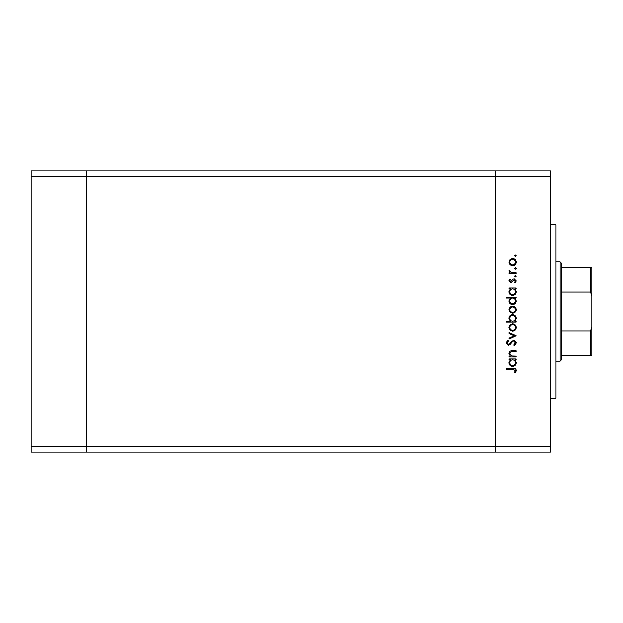 <?xml version="1.0" encoding="UTF-8"?>
<svg xmlns="http://www.w3.org/2000/svg" width="623" height="623" viewBox="0 0 623 623"><rect width="100%" height="100%" fill="white"/><g stroke="black" fill="none" stroke-linecap="round" stroke-linejoin="round"><path stroke-width="0.93" d="M550.522 176.488L550.522 446.512L86.254 446.512L86.254 176.488L550.522 176.488L550.522 170.982L495.417 170.982L495.417 452.018L495.417 170.982L31.15 170.982L31.15 452.018L86.254 452.018L86.254 170.982L86.254 176.488L31.15 176.488M550.522 446.512L550.522 452.018L86.254 452.018L86.254 446.512L31.15 446.512M550.522 224.708L556.028 224.708L556.028 398.292L550.522 398.292M516.078 356.06L516.078 356.924L509.03 356.924L509.03 356.06L510.307 356.06L508.905 353.381C509.225 351.442 510.408 350.562 512.48 350.749L516.078 350.749L516.078 351.613L511.164 351.715L509.778 353.529L511.639 355.928L516.078 356.06M513.718 340.111L516.327 342.868L514.216 345.796L513.734 344.986L515.338 342.868L513.702 340.976L512.76 341.326L509.91 344.644L508.438 345.181L506.188 342.806L507.823 340.236L508.415 341.022L507.177 342.899L508.399 344.317L513.718 340.111M516.078 335.789L509.03 339.122L509.03 338.188L514.162 335.844L509.03 333.507L509.03 332.573L516.078 335.789M512.573 331.21L510.073 330.245L508.905 327.558L510.073 324.879L512.573 323.913C514.808 324.124 516.015 325.338 516.202 327.558C516.023 329.785 514.808 331.008 512.573 331.21M512.573 313.283L510.073 312.318L508.905 309.631L510.073 306.952L512.573 305.986C514.808 306.197 516.015 307.412 516.202 309.631C516.023 311.858 514.808 313.081 512.573 313.283M510.338 288.807L509.03 288.807L509.03 287.935L516.078 287.935L516.078 288.807L514.863 288.807L516.202 291.681C516 293.924 514.777 295.146 512.534 295.357C510.315 295.123 509.1 293.892 508.905 291.657L510.338 288.807M516.202 255.858L515.4 256.66L514.598 255.858L515.4 255.048L516.202 255.858M512.573 265.811L510.073 264.845L508.905 262.158L510.073 259.48L512.573 258.514C514.808 258.716 516.015 259.931 516.202 262.158C516.023 264.386 514.808 265.6 512.573 265.811M516.202 268.342L515.4 269.144L514.598 268.342L515.4 267.54L516.202 268.342M516.078 272.734L516.078 273.598L509.03 273.598L509.03 272.734L510.073 272.734L508.905 271.013L509.147 270.257L509.902 270.732L511.296 272.578L516.078 272.734M516.202 276.129L515.4 276.939L514.598 276.129L515.4 275.327L516.202 276.129M510.759 282.499L508.905 280.716L509.91 278.917L510.517 279.501L509.778 280.716L510.72 281.635L513.079 279.12L514.17 278.793L516.202 280.856L515.252 282.873L514.598 282.297L515.338 280.903L514.201 279.657L511.841 282.18L510.759 282.499M510.393 297.95L506.188 297.95L506.188 297.085L516.078 297.085L516.078 297.95L514.863 297.95L516.202 300.831C516 303.074 514.777 304.297 512.534 304.507C510.315 304.273 509.1 303.043 508.905 300.808L510.393 297.95M514.777 321.32L516.078 321.32L516.078 322.184L506.188 322.184L506.188 321.32L510.315 321.32L508.905 318.446C509.116 316.204 510.33 314.981 512.573 314.771C514.8 314.997 516.008 316.235 516.202 318.47L514.777 321.32M510.338 359.767L509.03 359.767L509.03 358.903L516.078 358.903L516.078 359.767L514.863 359.767L516.202 362.648C516 364.891 514.777 366.114 512.534 366.324C510.315 366.09 509.1 364.86 508.905 362.625L510.338 359.767M515.338 370.498L512.854 369.166L506.437 369.166L506.437 368.302L512.947 368.302C514.878 368.037 516.008 368.785 516.327 370.553L515.213 372.873L514.473 372.367L515.338 370.498M512.581 259.378C510.883 259.534 509.949 260.461 509.778 262.158C509.941 263.856 510.876 264.783 512.581 264.946C514.279 264.783 515.198 263.856 515.338 262.158C515.198 260.461 514.279 259.534 512.581 259.378M512.573 288.807C510.844 288.963 509.91 289.905 509.778 291.642C509.918 293.355 510.837 294.305 512.55 294.492C514.248 294.305 515.182 293.355 515.338 291.65C515.205 289.913 514.287 288.963 512.573 288.807M512.573 297.95C510.844 298.106 509.91 299.056 509.778 300.792C509.918 302.505 510.837 303.456 512.55 303.642C514.248 303.456 515.182 302.505 515.338 300.8C515.205 299.063 514.287 298.113 512.573 297.95M512.581 306.859C510.883 307.014 509.949 307.941 509.778 309.639C509.941 311.336 510.876 312.263 512.581 312.419C514.279 312.263 515.198 311.336 515.338 309.639C515.198 307.941 514.279 307.014 512.581 306.859M512.542 321.32C514.271 321.164 515.205 320.214 515.338 318.478C515.198 316.764 514.271 315.814 512.573 315.635C510.868 315.814 509.933 316.764 509.778 318.47C509.91 320.199 510.829 321.156 512.542 321.32M512.581 324.785C510.883 324.941 509.949 325.868 509.778 327.566C509.941 329.263 510.876 330.19 512.581 330.346C514.279 330.19 515.198 329.263 515.338 327.566C515.198 325.868 514.279 324.941 512.581 324.785M512.573 359.767C510.844 359.923 509.91 360.873 509.778 362.609C509.918 364.323 510.837 365.273 512.55 365.46C514.248 365.273 515.182 364.323 515.338 362.617C515.205 360.881 514.287 359.93 512.573 359.767M591.85 311.5L591.85 275.545M560.163 261.901L561.541 263.28L561.541 359.72L560.163 361.099L560.163 261.901L556.028 261.901M591.85 267.415L590.472 267.415L591.85 267.415L591.85 355.585L590.472 355.585L591.85 355.585M591.85 295.676L590.472 291.969L590.472 267.415L561.541 267.415M561.541 291.969L590.472 291.969M561.541 331.031L590.472 331.031L591.85 327.324M561.541 355.585L590.472 355.585L590.472 331.031M560.163 361.099L556.028 361.099"/></g></svg>
